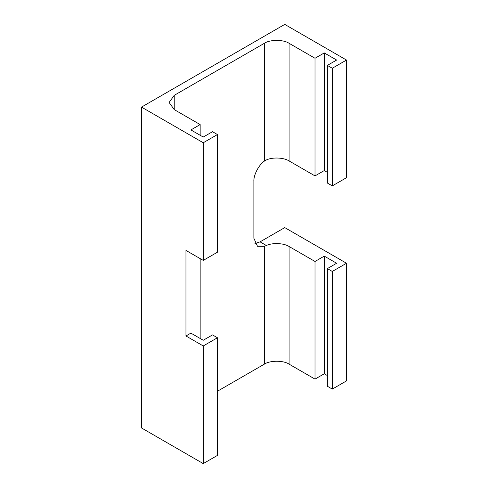 <?xml version="1.0" encoding="UTF-8"?>
<svg xmlns="http://www.w3.org/2000/svg" width="488" height="488" viewBox="0 0 488 488"><rect width="100%" height="100%" fill="white"/><g stroke="black" fill="none" stroke-linecap="round" stroke-linejoin="round"><path stroke-width="0.73" d="M217.447 337.757L203.246 345.955L203.246 463.6L217.447 455.402L217.447 337.757L212.512 334.908L203.246 340.252L190.899 333.121L185.959 335.976L185.959 250.417L203.246 260.397L217.447 252.198L217.447 134.554L212.512 131.705L203.246 137.049L190.899 129.924L200.159 124.574L200.159 135.267M203.246 345.955L185.959 335.976M203.246 260.397L203.246 142.752L217.447 134.554M200.159 258.616L200.159 338.471M254.974 243.53L260.055 241.859L284.754 227.603L346.498 263.252L332.298 271.45L327.356 268.601L336.622 263.252L324.27 256.121L315.01 261.47L289.073 246.495C283.912 243.073 272.359 242.573 266.369 245.507L264.374 246.336L257.499 246.294L253.882 238.296L253.882 181.255C253.498 175.076 258.835 164.822 264.374 161.101L266.369 159.948C272.359 157.014 283.912 157.514 289.073 160.936L315.01 175.912L324.27 170.562L327.356 172.343M315.01 175.912L315.01 58.267L324.27 52.917L336.622 60.048L327.356 65.398L327.356 183.037L332.298 185.891L346.498 177.693L346.498 60.048L284.754 24.4L141.502 107.104L203.246 142.752M200.159 124.574L174.228 109.599L169.11 102.474L174.228 95.343L264.374 43.292C269.931 39.449 283.516 39.449 289.073 43.292L315.01 58.267M327.356 375.546L324.27 373.765L315.01 379.109L289.073 364.139C283.516 360.29 269.931 360.29 264.374 364.139L217.447 391.23M332.298 271.45L332.298 389.095L346.498 380.896L346.498 263.252M327.356 65.398L332.298 68.247L346.498 60.048M332.298 68.247L332.298 185.891M324.27 52.917L324.27 170.562M203.246 463.6L141.502 427.952L141.502 107.104M332.298 389.095L327.356 386.24L327.356 268.601M324.27 256.121L324.27 373.765M315.01 379.109L315.01 261.47M260.055 241.859L266.369 245.507M264.374 43.292L264.374 161.101M174.228 95.343L174.228 109.599M264.374 246.336L264.374 364.139M289.073 43.292L289.073 160.936M289.073 246.495L289.073 364.139"/></g></svg>
